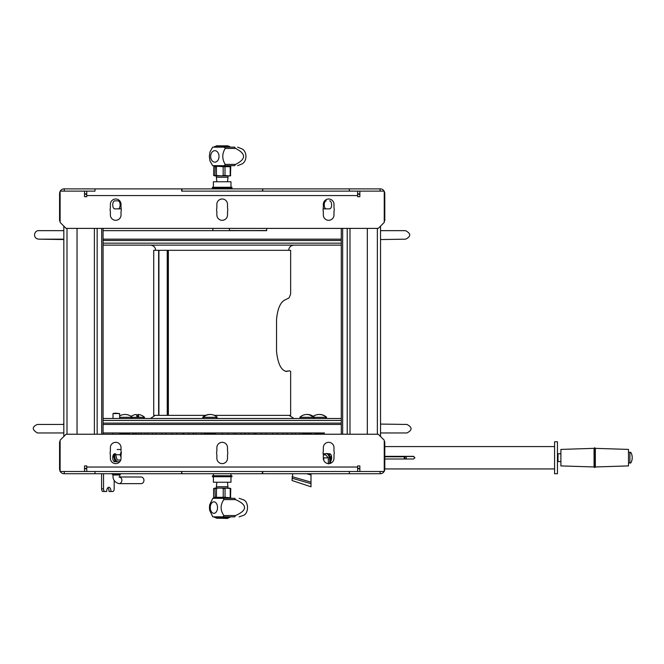 <?xml version="1.0" encoding="UTF-8"?>
<svg xmlns="http://www.w3.org/2000/svg" width="664" height="664" viewBox="0 0 664 664"><rect width="100%" height="100%" fill="white"/><g stroke="black" fill="none" stroke-linecap="round" stroke-linejoin="round"><path stroke-width="1" d="M213.401 187.273L213.401 181.762L230.972 181.762L230.972 187.273M213.401 188.891L213.401 188.252L230.972 188.252L230.972 188.891M230.972 476.727L230.972 482.238L213.401 482.238L213.401 476.727M220.174 476.727L220.174 475.831L216.779 475.831L216.779 476.727L227.586 476.727L227.586 475.831L224.2 475.831L224.2 476.727M230.972 473.722L230.972 475.748L213.401 475.748L213.401 473.722M212.405 188.169L231.96 188.169L231.96 187.273L212.405 187.273L212.405 188.169M221.867 476.727L221.867 475.831L220.174 475.831M224.2 475.831L222.506 475.831L222.506 476.727M216.779 475.831L212.405 475.831L212.405 476.727L216.779 476.727M227.586 476.727L231.96 476.727L231.96 475.831L227.586 475.831M266.696 228.391L266.696 230.516L229.42 230.657M229.42 228.391L229.42 230.516L266.696 230.657L103.078 230.657L212.87 230.657L212.87 228.391M103.078 245.132L341.288 245.132M63.827 239.546L38.778 239.173L63.827 239.173M103.078 239.173L341.288 239.173L103.078 239.173M405.596 230.657L380.538 230.657L405.596 230.657C411.082 233.653 411.082 236.492 405.596 239.173L380.538 239.546M341.288 418.486L103.078 418.486M380.538 424.072L406.924 424.445C412.419 427.284 412.419 430.123 406.924 432.961L380.538 432.961L406.924 432.961M341.288 424.445L103.078 424.445M63.827 424.445L37.441 424.445C31.872 426.827 31.872 429.666 37.441 432.961L63.827 432.961L37.441 432.961M212.663 165.676L209.94 160.854L209.334 156.413L209.94 151.981L212.663 147.151L234.608 147.151A12.226 8.881 90 0 1 235.537 148.437L225.221 148.437A12.226 8.881 -90 0 0 224.772 147.773A12.226 8.881 -90 0 0 224.291 147.151M235.537 164.398A12.226 8.881 90 0 1 234.608 165.676L224.291 165.676A12.226 8.881 -90 0 0 225.221 164.398L235.537 164.398C246.219 159.078 246.219 153.757 235.537 148.437M237.604 147.151L241.746 148.786A7.935 5.768 90 0 1 244.244 162.033A7.935 5.768 90 0 1 241.746 164.049L237.604 165.676M225.221 148.437C221.967 153.757 221.967 159.078 225.221 164.398M224.291 165.676L212.696 165.676M217.792 152.355A5.752 4.175 -90 0 0 211.891 152.355A5.752 4.175 -90 0 0 211.891 160.48A5.752 4.175 -90 0 0 217.792 160.48A5.752 4.175 -90 0 0 217.792 152.355M229.727 147.151L229.727 146.437L214.638 146.437L214.638 147.151M227.86 145.831L228.134 146.304L216.24 146.304L216.24 145.831L227.86 145.831M216.24 145.831L228.134 145.831M216.862 181.762L216.373 177.255L228.001 177.255L228.001 175.902M216.373 177.255L216.373 175.902L221.975 175.902L216.431 175.479L216.431 166.689L217.302 166.274L223.17 166.689L223.17 175.479L221.975 175.902L227.735 175.902M229.271 175.902L224.996 175.479L224.996 166.689L230.192 166.689L230.192 175.479L229.271 175.902L230.474 175.902L230.748 166.689L230.001 165.709L214.364 165.709L214.364 166.141L230.001 166.141M214.887 175.902L213.617 175.479L213.825 166.274L215.161 166.689L214.887 175.902L217.618 175.902M213.825 166.274L214.364 166.141M235.504 499.602L223.859 499.602C220.191 504.922 220.191 510.242 223.859 515.563L235.504 515.563C247.564 510.242 247.564 504.922 235.504 499.602A12.226 7.711 90 0 0 234.699 498.324L212.978 498.324M235.504 515.563A12.226 7.711 90 0 1 235.114 516.227A12.226 7.711 90 0 1 234.699 516.849L223.054 516.849A12.226 7.711 -90 0 0 223.859 515.563M239.14 498.324L243.53 499.826A7.935 5.005 90 0 1 247.282 505.337A7.935 5.005 90 0 1 246.02 513.197A7.935 5.005 90 0 1 243.53 515.347L239.14 516.849M212.787 516.849L209.691 510.384L209.434 507.586L209.691 504.789L212.787 498.315M223.859 499.602A12.226 7.711 -90 0 0 223.054 498.324M223.054 516.849L212.978 516.849M211.335 511.645A5.752 3.627 -90 0 0 216.464 511.645A5.752 3.627 -90 0 0 216.464 503.519A5.752 3.627 -90 0 0 211.335 503.519A5.752 3.627 -90 0 0 211.335 511.645M214.638 516.849L214.638 517.563L229.727 517.563L229.727 516.849M226.374 516.849L226.374 517.563L226.324 516.849M228.134 518.169L216.24 518.169L216.24 517.696L228.134 517.696L227.852 518.443L216.24 518.169M228.001 486.745L216.373 486.745L216.373 488.098L228.001 488.098L227.511 482.238M213.609 497.311L213.609 488.521L214.92 488.098L215.202 497.311L213.609 497.311M225.968 488.098L230.217 488.521L230.217 497.311L229.545 497.726L225.054 497.311L225.054 488.521L225.968 488.098L222.042 488.098L223.237 488.521L223.237 497.311L216.481 497.311L216.481 488.521L217.676 488.098L214.92 488.098M213.816 497.726L230.549 497.726L230.757 488.521L229.304 488.098M217.676 488.098L222.042 488.098M230.001 497.859L230.001 498.291L214.364 498.291L214.364 497.859M114.166 480.321L114.166 488.837A2.664 1.328 -90 0 1 112.838 491.493L109.045 491.493A4.258 2.133 90 0 0 107.883 487.7M104.787 491.493L104.854 491.493A2.664 1.328 -90 0 1 103.526 488.837L103.526 473.722M103.526 488.837L101.592 488.837A2.664 1.328 90 0 0 102.92 491.493L106.713 491.493A4.258 2.133 -90 0 1 108.846 487.235A4.258 2.133 -90 0 1 110.979 491.493M101.592 488.837L101.592 473.722M115.287 461.746A4.042 2.025 -90 0 1 114.59 459.571M119.96 476.993L141.067 476.993A3.32 2.88 90 0 1 143.947 480.313A3.32 2.88 90 0 1 141.067 483.641L118.989 483.641A3.32 2.88 90 0 0 121.811 480.944A3.32 2.88 90 0 0 120.051 477.233M114.872 413.149L113.004 413.572L119.644 413.572L114.872 413.149M330.24 453.952A7.387 3.693 -90 0 0 329.261 454.956M331.104 457.62L330.805 457.62A3.328 1.66 90 0 0 330.647 457.637A3.677 1.834 90 0 1 331.104 457.33M331.104 457.861A3.328 1.66 -90 0 0 330.489 457.62L330.307 457.62M328.365 463.937L328.331 457.853L323.824 457.853L323.824 458.592A5.752 2.872 -90 0 0 323.501 457.488L323.335 457.313M323.692 460.202L323.824 458.592M328.331 457.853L325.684 454.857L323.335 454.857M158.638 250.32L153.724 250.32L153.724 415.365L158.638 415.365L158.638 250.32L167.369 250.32L167.369 415.365L158.638 415.365M290.649 294.152L290.649 250.32L168.365 250.32L168.365 415.365L167.369 415.365M290.649 371.35L290.649 415.365L214.347 415.365M205.608 415.365L168.365 415.365M290.641 371.35L289.637 370.827L286.292 371.442C281.079 370.255 277.834 363.606 276.548 351.48L276.548 319.533C277.569 308.362 280.565 301.738 285.528 299.671L289.081 297.895L290.641 294.152M285.512 371.334L289.637 370.827M168.365 250.32L167.369 250.32M329.551 463.547A7.387 3.693 -90 0 0 326.09 453.562A7.387 3.693 -90 0 0 323.999 454.857M330.514 463.281A7.387 3.693 -90 0 0 327.012 453.562L326.09 453.562M292.226 432.961L292.202 434.231M295.455 434.231L295.488 432.961M311.283 433.584L311.267 434.231M311.491 434.231L311.507 433.584M214.596 434.231L214.596 433.567M272.771 432.961L272.755 434.231M277.154 434.231L277.17 432.961M261.226 432.961L261.218 434.231M266.048 434.231L266.065 432.961M248.817 432.961L248.801 434.231M253.963 434.231L253.972 432.961M235.803 432.961L235.803 434.231M241.165 434.231L241.173 432.961M139.125 432.961L139.158 434.231M141.324 434.231L141.291 432.961M183.696 432.961L183.712 434.231M188.7 434.231L188.692 432.961M172.109 432.961L172.125 434.231M176.74 434.231L176.724 432.961M161.642 432.961L161.667 434.231M165.784 434.231L165.768 432.961M152.521 432.961L152.554 434.231M156.098 434.231L156.073 432.961M133.115 432.961L133.149 434.231M133.738 434.231L133.705 432.961M132.875 434.231L132.841 432.961M135.149 432.961L135.182 434.231M136.577 434.231L136.543 432.961M144.959 432.961L144.993 434.231M147.881 434.231L147.848 432.961M182.143 432.961L183.712 434.015M192.693 432.961L194.071 434.231M196.146 432.961L196.154 434.231M203.889 432.961L204.753 434.231M201.416 434.231L201.408 432.961M215.501 432.961L215.817 434.231M222.49 432.961L222.49 434.231M222.44 434.231L222.457 432.961M227.943 434.231L227.951 432.961M233.62 434.231L234.184 432.961M244.535 434.231L245.638 432.961M254.951 434.231L256.57 432.961M266.056 433.368L266.729 432.961M283.179 432.961L283.154 434.231M287.031 434.231L287.055 432.961M299.713 432.961L299.688 434.231M302.253 434.231L302.269 433.451M329.303 453.761A4.324 2.158 -90 0 0 329.261 454.558L329.261 455.089M331.104 455.064L331.104 460.442M404.949 459.007L404.949 456.359M406.227 459.007L406.227 456.359M310.993 486.778L292.052 480.537L310.993 486.778L310.993 474.76L307.382 473.722M292.052 480.487L292.758 473.722M306.619 473.722L310.993 474.984M310.993 474.76L310.993 473.722M292.052 476.661L310.993 482.114M310.993 434.231L310.993 433.584M310.993 483.658L292.052 478.213M384.796 456.342L413.547 456.342L414.884 457.67L413.547 459.007L384.796 459.007L404.268 459.007L404.268 456.774L384.796 456.774M557.445 473.722L557.445 441.784L554.581 441.784L554.581 473.722L557.445 473.722M413.547 456.483L414.884 457.811L413.547 456.5L406.227 456.5L413.547 456.5M414.884 457.679L413.547 456.359L384.796 456.359M560.889 461.546L558.009 461.546L558.009 453.778L560.889 453.778M629.904 452.342L628.501 452.342L630.8 452.342L629.904 452.342L629.904 462.991L630.8 462.991A10.649 10.649 0 0 0 630.8 452.342M628.501 462.991L629.904 462.991M594.056 448.349L594.695 447.71L594.695 467.622L594.056 466.983L594.056 448.349L560.889 449.412L560.889 465.912L594.056 466.958M595.334 466.958L628.501 465.912L628.501 449.412L595.334 448.366L595.334 466.983L594.695 467.622M128.052 434.231L120.557 433.584L129.505 433.584L130.144 432.945M319.334 414.469A10.724 10.582 90 0 1 325.966 416.726L325.692 416.726A10.724 10.582 -90 0 0 313.234 416.336A10.757 10.757 0 0 1 314.105 415.788M307.125 414.477A10.724 9.396 90 0 1 308.901 414.585A10.724 9.396 90 0 1 313.308 416.726L312.487 416.726A10.724 9.396 -90 0 0 305.357 414.585A10.757 10.757 0 0 0 299.804 417.307L326.655 417.307L325.484 418.486M308.901 414.585A10.757 10.757 0 0 1 314.445 417.307L313.184 418.486M322.355 434.231L314.861 433.584L323.808 433.584L324.447 432.945M313.308 416.726L312.487 416.726M310.146 434.231L302.659 433.584L311.599 433.584L312.238 432.945M203.408 416.726L203.865 416.726L203.408 416.726A10.724 10.333 -90 0 1 209.973 414.469M206.778 414.925A10.757 10.757 0 0 0 202.653 417.307L217.294 417.307A10.757 10.757 0 0 0 213.177 414.925A10.724 10.333 90 0 0 203.865 416.726M213.302 433.924L205.508 433.584L214.447 433.584L213.302 433.584L212.995 434.231M125.031 414.469A10.724 10.724 90 0 1 131.621 416.726L131.621 416.726M131.596 416.726A10.724 10.724 -90 0 0 119.644 415.913M119.644 417.307L144.561 417.307L143.391 418.486M133.912 418.486L131.09 418.486M136.908 416.726L137.564 416.726A10.724 0.847 90 0 1 138.095 414.469A10.724 0.847 90 0 1 138.61 416.726L136.908 416.726A10.724 0.847 -90 0 0 136.386 414.469A10.757 10.757 0 0 0 131.115 416.353M115.702 453.761L115.652 454.765L120.159 454.765L120.35 454.118A5.752 2.872 90 0 0 120.35 455.404L121.031 457.156M121.18 451.835L120.35 454.118M117.171 449.495L121.031 449.495M115.652 454.765L117.171 460.036L120.74 460.036M120.35 455.404L120.159 454.765M119.761 461.746L116.192 461.746A7.387 3.693 -90 0 1 113.71 454.334M120.284 461.007A7.387 3.693 -90 0 1 119.512 461.746M117.113 461.746A7.387 3.693 -90 0 1 114.656 453.761M86.743 471.498L86.743 465.929L84.519 465.929L84.519 471.498L95.002 471.498L95.002 473.722L64.267 473.722L64.267 471.498M380.098 471.498L380.098 473.722L349.364 473.722L349.364 471.498L95.002 471.498L181.637 471.498L181.637 473.722L95.002 473.722M64.267 473.722L63.893 473.722A4.997 4.324 -90 0 1 60.291 471.498M114.739 461.746A3.992 2 -90 0 1 112.739 457.753A3.992 2 -90 0 1 114.739 453.761M60.125 441.784L59.569 441.784L59.569 468.726A4.997 4.324 -90 0 0 60.125 471.174M181.637 473.722L182.002 471.498M182.002 473.722L262.363 473.722L262.363 471.498M323.252 454.367A3.992 2 90 0 1 324.306 453.761L325.244 453.761M349.364 473.722L262.363 473.722M384.24 441.784L384.796 441.784L384.796 468.726A4.997 4.324 -90 0 1 384.24 471.174M384.074 471.498A4.997 4.324 -90 0 1 380.472 473.722L380.098 473.722M262.728 473.722L262.728 471.498L359.855 471.498L359.855 465.929L357.622 465.929L357.622 471.498M327.858 453.761L329.626 453.761A3.992 2 90 0 1 331.543 456.633A3.992 2 90 0 1 330.705 461.115M110.382 447.644A5.32 5.32 0 0 1 115.702 442.324A5.32 5.32 0 0 1 121.031 447.644L121.031 451.263A5.594 5.594 0 0 1 121.031 454.674L121.031 458.293A5.32 5.32 0 0 1 115.702 463.613A5.32 5.32 0 0 1 110.382 458.293L110.382 454.674A5.594 5.594 0 0 1 110.382 451.263L110.382 447.644M216.862 447.644A5.32 5.32 0 0 1 222.183 442.324A5.32 5.32 0 0 1 227.511 447.644L227.511 451.155A5.594 5.594 0 0 1 227.511 454.566L227.511 458.293A5.32 5.32 0 0 1 222.183 463.613A5.32 5.32 0 0 1 216.862 458.293L216.862 454.566A5.594 5.594 0 0 1 216.862 451.155L216.862 447.644M323.335 447.644A5.32 5.32 0 0 1 328.663 442.324A5.32 5.32 0 0 1 333.984 447.644L333.984 451.263A5.594 5.594 0 0 1 333.984 454.674L333.984 458.293A5.32 5.32 0 0 1 328.663 463.613A5.32 5.32 0 0 1 323.335 458.293L323.335 454.674A5.594 5.594 0 0 1 323.335 451.263L323.335 447.644M84.519 471.498L60.125 471.498L60.125 440.19L66.085 434.231L378.281 434.231L384.24 440.19L384.24 471.498L359.855 471.498M357.622 191.124L357.622 196.693L359.855 196.693L359.855 191.124L349.364 191.124L349.364 188.891L380.098 188.891L380.098 191.124M60.291 191.124A4.997 4.324 90 0 1 63.893 188.891L181.637 188.891L181.637 191.124L349.364 191.124L262.728 191.124L262.728 188.891L349.364 188.891M380.098 188.891L380.472 188.891A4.997 4.324 90 0 1 384.074 191.124M324.613 200.868L326.231 200.868A3.992 2 -90 0 0 324.239 204.869A3.992 2 -90 0 0 326.231 208.861M329.626 200.868A3.992 2 90 0 1 331.627 204.869A3.992 2 90 0 1 329.626 208.861L324.306 208.861A3.992 2 90 0 1 323.252 208.255M384.24 220.838L384.796 220.838L384.796 193.888A4.997 4.324 90 0 0 384.24 191.448M262.728 188.891L262.363 191.124M262.363 188.891L182.002 188.891L182.002 191.124M121.122 208.255A3.992 2 -90 0 1 120.059 208.861L114.739 208.861A3.992 2 -90 0 1 112.739 204.869A3.992 2 -90 0 1 114.739 200.868L119.761 200.868M118.134 208.861A3.992 2 90 0 0 120.126 204.869A3.992 2 90 0 0 118.134 200.868L114.739 200.868M60.125 220.838L59.569 220.838L59.569 193.888A4.997 4.324 90 0 1 60.125 191.448M95.002 188.891L95.002 191.124L84.519 191.124L84.519 196.693L86.743 196.693L86.743 191.124M64.267 191.124L64.267 188.891M333.984 214.97A5.32 5.32 0 0 1 328.663 220.299A5.32 5.32 0 0 1 323.335 214.97L323.335 211.351A5.594 5.594 0 0 1 323.335 207.94L323.335 204.321A5.32 5.32 0 0 1 328.663 199.001A5.32 5.32 0 0 1 333.984 204.321L333.984 207.94A5.594 5.594 0 0 1 333.984 211.351L333.984 214.97M227.511 214.97A5.32 5.32 0 0 1 222.183 220.299A5.32 5.32 0 0 1 216.862 214.97L216.862 211.459A5.594 5.594 0 0 1 216.862 208.048L216.862 204.321A5.32 5.32 0 0 1 222.183 199.001A5.32 5.32 0 0 1 227.511 204.321L227.511 208.048A5.594 5.594 0 0 1 227.511 211.459L227.511 214.97M121.031 214.97A5.32 5.32 0 0 1 115.702 220.299A5.32 5.32 0 0 1 110.382 214.97L110.382 211.351A5.594 5.594 0 0 1 110.382 207.94L110.382 204.321A5.32 5.32 0 0 1 115.702 199.001A5.32 5.32 0 0 1 121.031 204.321L121.031 207.94A5.594 5.594 0 0 1 121.031 211.351L121.031 214.97M359.855 191.124L384.24 191.124L384.24 222.423L378.281 228.391L66.085 228.391L60.125 222.423L60.125 191.124L84.519 191.124M342.666 434.231L342.666 228.391M341.288 228.391L341.288 434.231M359.855 468.402L357.622 468.402M357.622 194.22L359.855 194.22M367.333 434.231L367.333 228.391M101.7 228.391L101.7 434.231M103.078 434.231L103.078 228.391M84.519 194.22L86.743 194.22M86.743 468.402L84.519 468.402M77.032 228.391L77.032 434.231M218.639 475.831L218.639 476.727M225.735 476.727L225.735 475.831M103.078 243.165L341.288 243.165M103.078 240.501L341.288 240.501M341.288 420.453L103.078 420.453M341.288 423.117L103.078 423.117M230.748 175.479L230.192 175.479M224.996 175.479L223.17 175.479M223.17 166.689L224.996 166.689M216.431 175.479L215.161 175.479M230.192 166.689L230.748 166.689M230.549 166.274L229.512 166.274M225.669 166.274L222.291 166.274M215.161 166.689L216.431 166.689M217.302 166.274L214.962 166.274M226.275 516.849L226.275 517.563M227.553 517.563L227.553 516.849M227.237 516.849L227.237 517.563M215.202 488.521L216.481 488.521M230.757 497.311L230.217 497.311M230.217 488.521L230.757 488.521M223.237 488.521L225.054 488.521M216.481 497.311L215.202 497.311M214.995 497.726L217.36 497.726M229.545 497.726L230.549 497.726M225.054 497.311L223.237 497.311M222.357 497.726L225.727 497.726M112.208 473.814L120.441 473.814L119.644 474.992L113.004 474.992L113.004 474.304M158.92 415.365L158.92 250.32M167.237 415.365L167.237 250.32M86.743 468.726L84.519 468.726M357.622 468.726L359.855 468.726M86.743 467.041L357.622 467.041M357.622 193.888L359.855 193.888M86.743 193.888L84.519 193.888M357.622 195.573L86.743 195.573M347.222 228.391L347.222 434.231M349.978 228.391L349.978 434.231M377.359 228.391L377.359 434.231M97.151 434.231L97.151 228.391M94.396 434.231L94.396 228.391M67.006 434.231L67.006 228.391M288.657 250.378C289.006 247.191 290.782 245.439 293.978 245.132M155.708 250.378C155.359 247.191 153.583 245.439 150.388 245.132M63.827 230.657L38.778 230.657C34.096 230.292 32.287 238.459 38.778 239.173M155.235 415.365L150.388 418.486M289.139 415.365L293.978 418.486M63.827 424.072L62.466 424.445M324.447 432.961L103.078 432.961L113.004 432.961L113.004 434.231M119.644 434.231L119.918 432.961M130.144 432.961L132.584 432.961M312.238 432.961L314.221 432.961M227.511 181.762L228.001 177.255M216.862 482.238L216.373 486.745M112.208 474.304L120.441 474.304L120.591 473.864L119.644 473.722M113.004 474.992C112.656 479.508 114.648 482.388 118.989 483.641M119.644 474.992L120.167 477.433L118.989 476.993M119.644 418.486L119.644 413.572M113.004 418.486L113.004 413.572M112.423 474.162L111.992 473.722M112.324 473.648L114.947 473.722M554.581 446.573L384.796 446.573M554.581 468.933L384.796 468.933M558.009 454.342L557.445 454.342M558.009 460.982L557.445 460.982M595.334 448.349L594.695 447.71M119.918 432.945L120.557 433.584M326.655 417.307A10.757 10.757 0 0 0 324.563 415.788M314.221 432.945L314.861 433.584M299.804 417.307L300.983 418.486M302.02 432.945L302.659 433.584M202.653 417.307L203.831 418.486M217.294 417.307L216.124 418.486M215.086 432.945L214.447 433.584M204.869 432.945L205.508 433.584M131.663 416.726A10.757 10.757 0 0 1 132.352 417.307L131.181 418.486M132.584 432.945L133.223 433.584M144.561 417.307A10.757 10.757 0 0 0 138.095 414.469M380.538 226.133L380.538 436.489M63.827 436.489L63.827 226.133"/></g></svg>
